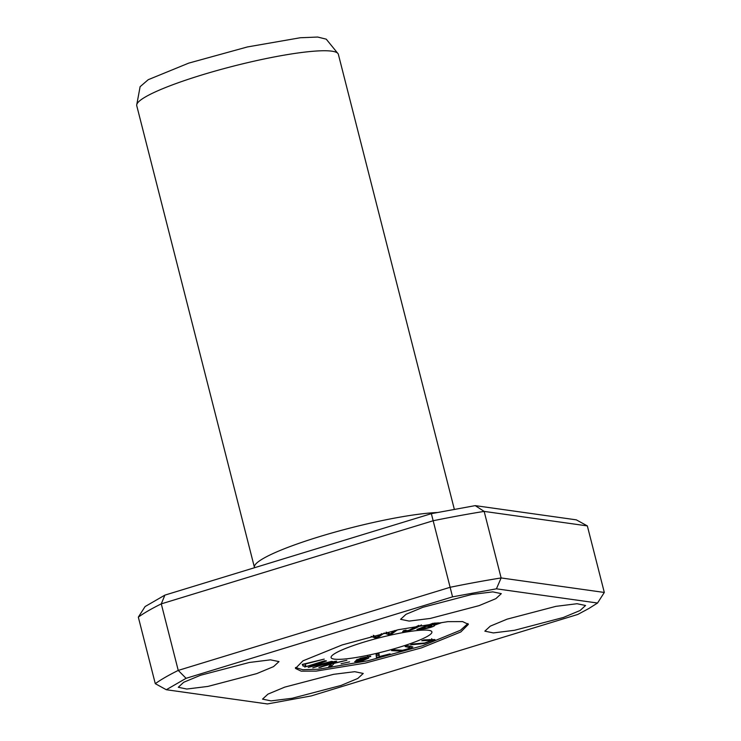 <?xml version="1.0" encoding="UTF-8"?>
<svg xmlns="http://www.w3.org/2000/svg" width="741" height="741" viewBox="0 0 741 741"><rect width="100%" height="100%" fill="white"/><g stroke="black" fill="none" stroke-linecap="round" stroke-linejoin="round"><path stroke-width="1.11" d="M454.316 509.252L338.359 54.315A104.027 14.468 165.7 0 0 338.118 53.76A104.027 14.468 165.7 0 0 254.941 60.975A104.027 14.468 165.7 0 0 145.588 96.839A104.027 14.468 165.7 0 0 136.687 105.102A104.027 14.468 165.7 0 0 136.752 105.704L254.432 567.365A104.027 14.468 165.7 0 0 254.552 567.717M437.097 512.522A104.027 14.468 165.7 0 0 345.121 529.352A104.027 14.468 165.7 0 0 263.259 558.51A104.027 14.468 165.7 0 0 254.432 567.365M304.662 667.03L322.881 661.787L308.21 667.391L328.55 662.473L312.795 667.845L332.913 661.556L331.403 661.407L311.683 666.539L326.485 660.916L324.79 660.75L304.662 667.03M421.768 640.724L432.114 640.307L424.658 642.993L412.885 643.994L410.634 644.827L424.287 643.521L434.93 639.539L424.019 639.891L421.768 640.724M302.245 664.408L303.208 666.178L305.774 665.511L305.014 664.112L324.243 659.11L302.245 664.408M418.869 625.367L408.902 630.285C405.66 631.1 404.725 631.045 406.096 630.128L403.613 630.628L402.678 631.601C407.67 631.934 416.59 628.118 421.453 624.922M405.179 630.313L405.299 630.767L406.096 630.128M370.63 656.183L360.302 658.277L354.68 661.713L362.219 660.87L368.861 658.008L358.357 659.935L367.768 656.859L370.732 656.563L369.935 656.118M367.647 656.387L368.11 657.147M341.092 663.723L349.567 661.88L341.092 663.723M318.889 667.576L331.357 664.019L328.735 666.641L331.375 666.391L334.163 663.343L346.899 660.24L328.856 664.269L336.683 661.204L334.691 661.398L318.889 667.576M408.819 645.911L409.171 647.319C410.986 647.773 408.791 648.755 402.604 650.265L394.342 649.792L391.6 650.617L400.566 651.117L409.245 648.755L412.885 646.93L407.883 645.735L405.142 646.56L409.977 647.671L409.56 646.013M335.516 653.136A52.009 7.234 -14.3 0 1 391.211 634.972A52.009 7.234 -14.3 0 1 431.901 631.869A52.009 7.234 -14.3 0 1 427.483 636.306A52.009 7.234 -14.3 0 1 371.778 654.46A52.009 7.234 -14.3 0 1 331.097 657.563A52.009 7.234 -14.3 0 1 335.516 653.136M467.942 623.533L460.439 630.267L422.537 645.744L367.758 660.777L318.676 669.197L302.847 669.707L295.455 667.53M432.809 623.329L416.933 629.452L422.583 628.952C426.983 628.896 437.014 625.645 433.883 625.404L441.09 622.857L434.013 623.162M434.559 625.608L433.8 625.098M371.176 636.362L375.289 638.02L378.243 637.306L384.218 632.999L388.803 634.722L391.591 634.046L397.259 629.961M381.745 633.629L376.817 637.195L373.26 635.287M394.555 630.572L390.275 633.916L386.135 632.138M376.447 657.675L390.062 653.868L379.29 656.582L379.003 653.803L376.113 654.525L376.447 657.675M207.925 686.416L256.738 673.615L273.559 666.613L278.996 661.602L270.474 659.842L249.346 662.473L200.533 675.264L183.722 682.266L178.285 687.278L186.797 689.037L207.925 686.416M514.495 630.295L563.299 617.494L580.12 610.501L585.557 605.49L577.035 603.72L555.907 606.351L507.103 619.152L490.283 626.145L484.846 631.156L493.367 632.925L514.495 630.295M292.176 698.263L340.99 685.462L357.81 678.46L363.247 673.449L354.726 671.689L333.598 674.319L284.785 687.111L267.973 694.113L262.536 699.124L271.049 700.884L292.176 698.263M430.243 618.448L479.047 605.647L495.868 598.654L501.305 593.643L492.793 591.874L471.656 594.504L422.852 607.305L406.031 614.298L400.594 619.309L409.115 621.078L430.243 618.448M302.976 660.833L342.185 644.929L398.584 629.665L447.74 621.653L462.606 621.597L468.386 624.339L460.856 631.934L421.657 647.838L365.257 663.102L316.101 671.114L301.226 671.17L295.455 668.428L302.976 660.833M311.285 695.919L267.408 703.95L166.308 689.732L186.084 678.311L178.238 670.41L450.204 587.27A242.724 33.753 -14.3 0 1 501.129 577.943L604.313 592.457L597.533 603.035L588.854 608.509L577.758 614.456L311.285 695.919M597.533 603.035L496.424 588.817L501.129 577.943L484.16 511.401L475.222 505.631L576.322 519.849L587.344 525.906L484.16 511.401A242.724 33.753 -14.3 0 0 433.244 520.728L161.279 603.869L178.238 670.41A242.724 33.753 -14.3 0 0 165.206 677.348A242.724 33.753 -14.3 0 0 155.286 683.674L166.308 689.732M155.286 683.674L138.326 617.123A242.724 33.753 -14.3 0 1 148.246 610.797A242.724 33.753 -14.3 0 1 161.279 603.869L164.882 595.125L431.355 513.661L452.556 596.848L496.424 588.817M452.556 596.848L186.084 678.311M604.313 592.457L587.344 525.906M431.355 513.661L475.222 505.631M138.326 617.123L145.106 606.546L164.882 595.125M338.118 53.76L326.244 39.162L317.694 37.05L300.309 37.745L247.346 46.961L188.723 63.124L148.228 79.695L140.206 86.614M410.931 646.309L409.754 646.773M320.89 667.382L320.751 666.844M328.856 664.269L328.717 663.732M332.098 663.473L330.625 664.76M331.375 666.391L330.958 664.723M326.364 665.242L326.225 664.705M433.077 623.802L438.329 623.524L428.215 625.682L433.077 623.802L432.948 623.311M428.215 625.682L428.076 625.154M426.316 626.414L431.957 626.136L427.455 627.794L420.786 628.544L426.316 626.414L426.186 625.886M420.786 628.544L420.656 628.016M378.243 637.306L377.984 636.297M375.196 636.278L373.408 635.769M375.289 638.02L374.872 636.362M391.591 634.046L391.341 633.055M388.571 633.009L386.672 632.425M388.803 634.722L388.377 633.064M378.966 655.276L376.261 655.952M378.762 653.858L379.29 656.582M363.627 660.083L357.366 661.083L359.765 659.768L366.1 658.693L363.627 660.083M358.357 659.935L358.153 659.138M357.134 660.166L356.05 660.296M303.208 666.178L302.661 664.297M305.348 663.853L302.782 664.52M422.583 628.952L422.435 628.396M429.678 640.196L429.502 639.529M140.132 86.586L136.687 105.102M431.531 624.468L431.957 626.136M438.144 622.792L438.329 623.524M356.94 659.416L357.366 661.083M367.944 656.341L368.12 657.017M365.915 657.962L366.1 658.693M431.688 638.64L432.114 640.307"/></g></svg>
